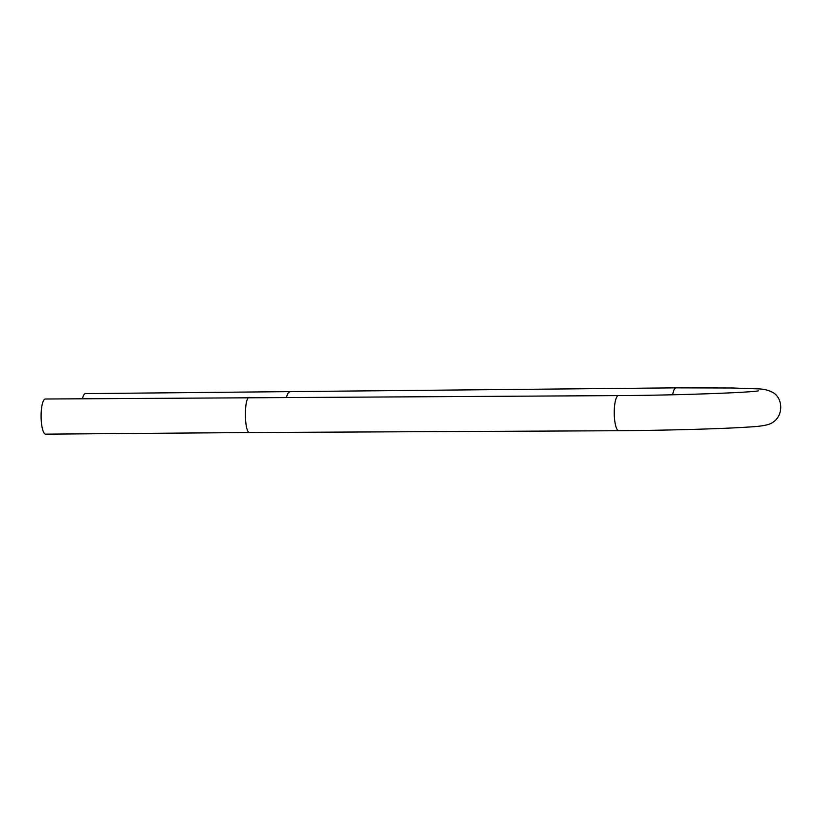 <?xml version="1.0" encoding="UTF-8"?>
<svg xmlns="http://www.w3.org/2000/svg" width="822" height="822" viewBox="0 0 822 822"><rect width="100%" height="100%" fill="white"/><g stroke="black" fill="none" stroke-linecap="round" stroke-linejoin="round"><path stroke-width="1.23" d="M758.336 390.84C751.041 392.536 678.705 395.279 618.483 395.598A17.57 4.367 89.5 0 0 614.25 413.189A17.57 4.367 89.5 0 0 618.761 430.728C667.957 430.358 723.679 428.776 748.976 427.008C758.059 426.567 764.727 425.652 768.991 424.265C784.866 418.49 783.602 396.687 771.457 391.796C767.563 389.936 763.042 388.96 757.884 388.868L732.556 387.994L676.064 387.85L85.457 393.625A17.57 4.367 89.5 0 0 82.426 398.721M249.498 397.406C243.857 396.368 244.144 433.656 249.775 432.536L45.611 434.15A17.57 4.367 -90.5 0 1 41.1 416.61A17.57 4.367 -90.5 0 1 45.333 399.009L618.483 395.598M289.632 392.012A17.57 4.367 89.5 0 0 286.58 397.16M676.064 387.85C674.636 387.994 673.506 390.296 672.643 394.766M249.775 432.536L618.761 430.728"/></g></svg>

